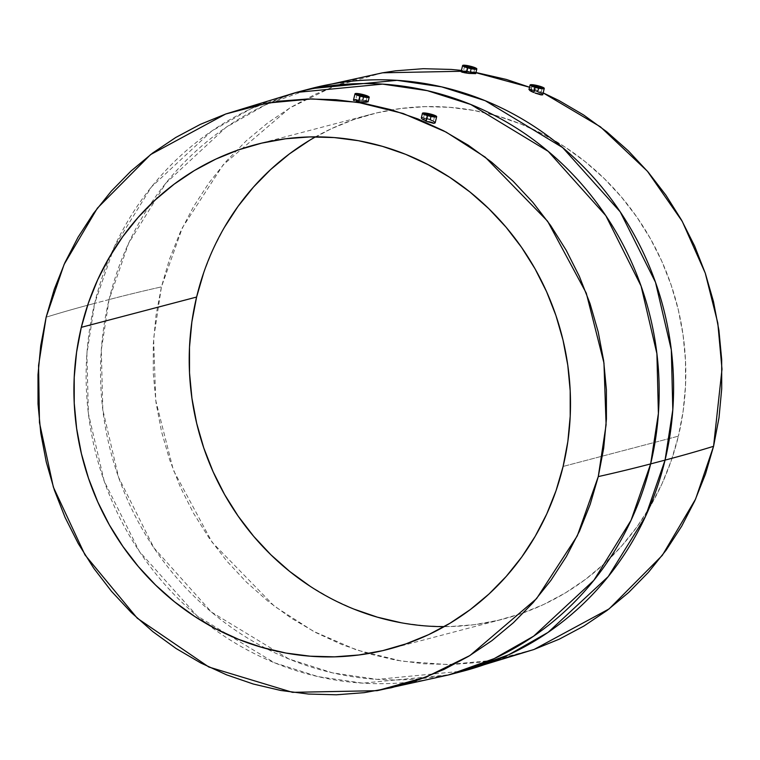 <?xml version="1.0" encoding="UTF-8"?>
<svg xmlns="http://www.w3.org/2000/svg" width="760" height="760" viewBox="0 0 760 760"><rect width="100%" height="100%" fill="white"/><g stroke="black" fill="none" stroke-linecap="round" stroke-linejoin="round"><path stroke-width="0.57" stroke-dasharray="3.8 2.85" d="M469.993 72.295L470.943 68.334L469.993 72.295L463.229 72.029L468.863 73.178L473.603 73.226L467.979 72.029L463.229 72.029L466.849 72.894L468.112 67.649L466.849 72.894L473.385 73.406L469.993 72.295M461.443 71.592L462.821 71.506L461.443 71.592M465.053 71.573L462.821 71.506L465.053 71.573M467.799 71.801L469.224 71.972L467.799 71.801M470.62 72.171L474.876 73.103L470.62 72.171L471.874 66.975L470.62 72.171M537.443 91.77L538.394 87.809L537.443 91.77L533.691 90.459L530.945 90.364L535.239 92.758L540.531 94.116L540.274 93.29L536.503 91.38L532.161 90.136L531.107 90.602L534.299 92.368L535.562 87.124L534.299 92.368L540.531 94.116L540.274 93.29L537.443 91.77M530.67 89.385L538.07 91.646L539.4 86.118L538.07 91.646L532.808 89.832L529.017 89.48M429.894 119.785L430.796 116.071L429.894 119.785L426.113 118.55L423.32 118.721L427.576 121.248L432.934 122.379L432.202 121.001L428.953 119.415L424.565 118.303L423.472 118.997L426.635 120.868L427.956 115.387L426.635 120.868L432.934 122.379L432.706 121.381L429.894 119.785M422.275 117.505L430.549 119.576L431.794 114.38L430.549 119.576L425.248 117.857L421.391 117.809M362.444 100.311L363.337 96.587L362.444 100.311L355.594 100.377L360.183 101.536L365.769 101.669L365.474 101.042L361.456 100.177L355.594 100.377L359.185 101.394L360.506 95.912L359.185 101.394L365.769 101.669L362.444 100.311M354.435 99.721L363.099 100.102L364.344 94.905L363.099 100.102L353.533 100.016M444.173 626.639A260.88 247.399 -104.7 0 0 503.766 618.925A260.88 247.399 -104.7 0 0 678.395 436.154L563.103 466.44L678.395 436.154L671.336 460.38L662.036 483.702L650.56 505.894L637.042 526.746L621.594 546.06L604.38 563.635L585.552 579.319L565.307 592.961L543.827 604.409L521.322 613.577L498.009 620.359L474.116 624.711L449.863 626.563L425.495 625.917L401.251 622.772M296.181 92.454L251.076 108.68L211.631 131.109L151.439 186.931L114.256 246.943L94.658 303.373A6472.521 1011.322 13.5 0 0 46.142 317.176A6472.521 1011.322 -166.5 0 1 94.658 303.373A301.055 285.503 75.3 0 1 110.656 255.027A301.055 285.503 75.3 0 1 296.181 92.454M430.549 119.576L433.779 121.286L430.549 119.576M367.849 101.394L363.099 100.102L366.558 100.852M109.069 299.582L94.658 303.373L109.069 299.582L128.668 243.162L165.851 183.15L226.043 127.328L265.487 104.899L310.593 88.673A301.055 285.503 -104.7 0 0 149.939 204.982A301.055 285.503 -104.7 0 0 109.069 299.582A6472.521 1011.322 -166.5 0 1 161.434 286.89A6472.521 1011.322 13.5 0 0 109.069 299.582A301.055 285.503 -104.7 0 0 266.466 648.669A301.055 285.503 -104.7 0 0 463.534 671.033L377.112 679.373L332.415 672.828L288.895 658.986L211.489 612.114L153.9 547.836L118.617 477.413L102.809 409.792L101.308 349.97L109.069 299.582M543.181 92.901L529.52 87.229L543.181 92.901M473.898 72.153L467.267 71.155M382.594 72.808L333.288 86.564L289.769 107.968L223.174 164.816L182.409 227.648L161.434 286.89L156.009 315.419L153.292 344.441L153.311 373.683L156.066 402.847L161.538 431.661L169.66 459.857L180.367 487.15L193.553 513.275L209.076 537.994L226.812 561.07L246.572 582.264L268.166 601.378L291.394 618.241L316.036 632.672L341.838 644.547L368.562 653.742L395.96 660.174L423.748 663.774L451.668 664.515L479.455 662.387L506.844 657.409M538.07 91.646L541.319 93.299L538.07 91.646M542.393 94.962L542.042 93.793L542.517 94.23M475.959 72.495L461.434 70.414M382.195 72.874L368.163 75.791L341.449 83.572L315.656 94.078L291.042 107.207L267.834 122.825L246.259 140.799L226.527 160.949L208.829 183.075L193.334 206.976L180.186 232.408L169.518 259.131L161.434 286.89L153.605 338.713L155.743 400.501L173.413 470.298L212.125 542.298L274.455 606.29L313.604 631.389L356.63 650.009L401.945 661.19L447.754 664.582L492.29 660.421L534.042 649.467M354.027 609.14L331.512 598.775L310.013 586.178M203.661 272.821L212.971 249.508L224.438 227.316M309.7 140.248L331.18 128.791L353.685 119.633L376.998 112.841L400.89 108.499L425.134 106.647L449.502 107.293L473.755 110.438L497.657 116.043L520.98 124.07L543.495 134.434L564.994 147.022L585.267 161.737L604.105 178.419L621.347 196.916L636.823 217.046L650.37 238.611L661.875 261.421L671.213 285.238L678.309 309.833L683.078 334.979L685.482 360.43L685.501 385.938L683.135 411.264L678.395 436.154A260.88 247.399 -104.7 0 0 371.231 114.275A260.88 247.399 -104.7 0 0 315.542 136.847M449.122 674.813A301.055 285.503 75.3 0 1 207.66 624.378A301.055 285.503 75.3 0 1 94.658 303.373L86.896 353.751L88.397 413.582L104.205 481.194L139.489 551.617L197.077 615.904L274.483 662.777L318.003 676.609L362.7 683.154L449.122 674.813M434.796 123.225L435.166 122.702L433.779 121.286M542.042 93.793L541.319 93.299M475.361 73.767L474.876 73.103M474.781 68.447L473.623 73.293M542.231 87.922L540.788 93.955M434.625 116.185L433.2 122.141M367.175 96.71L366.035 101.488M388.474 649.211L503.766 618.925M255.94 144.561L371.231 114.275M357.029 94.269L355.585 100.301M424.479 113.743L423.32 118.588M532.086 85.49L530.945 90.269M464.635 66.015L463.21 71.972"/><path stroke-width="1.14" d="M471.314 66.804A5.215 0.817 -166.5 0 1 474.781 68.447A5.215 0.817 -166.5 0 1 468.112 67.649A5.215 0.817 -166.5 0 1 464.635 66.015A5.215 0.817 -166.5 0 1 471.314 66.804L470.943 68.334L471.314 66.804L474.61 68.153L472.824 68.618L464.645 66.101L471.314 66.804M466.222 73.017L467.466 67.82A7.306 1.14 -166.5 0 1 462.612 65.521A7.306 1.14 -166.5 0 1 471.95 66.642A7.306 1.14 -166.5 0 1 476.815 68.932A7.306 1.14 -166.5 0 1 467.466 67.82L466.222 73.017L464.911 72.798L469.034 73.416L466.222 73.017M463.733 72.58L464.911 72.798L463.733 72.58M461.947 72.171L462.735 72.371L461.947 72.171M538.764 86.288A5.215 0.817 -166.5 0 1 542.231 87.922A5.215 0.817 -166.5 0 1 535.562 87.124A5.215 0.817 -166.5 0 1 532.086 85.49A5.215 0.817 -166.5 0 1 538.764 86.288L538.394 87.809L538.764 86.288L532.095 85.576L540.274 88.094L542.061 87.628L538.764 86.288M533.672 92.492L534.917 87.295A7.306 1.14 -166.5 0 1 530.062 84.996A7.306 1.14 -166.5 0 1 539.4 86.118A7.306 1.14 -166.5 0 1 544.264 88.407A7.306 1.14 -166.5 0 1 534.917 87.295L533.672 92.492L531.335 91.399L533.672 92.492M529.682 90.43L531.335 91.399L529.682 90.43M529.321 89.347L531.658 89.556M431.158 114.541A5.215 0.817 -166.5 0 1 434.625 116.185A5.215 0.817 -166.5 0 1 427.956 115.387A5.215 0.817 -166.5 0 1 424.479 113.743A5.215 0.817 -166.5 0 1 431.158 114.541L430.796 116.071L431.158 114.541L434.454 115.89L432.668 116.356L424.488 113.838L431.158 114.541M425.99 121.087L427.31 115.558A7.306 1.14 -166.5 0 1 422.455 113.259A7.306 1.14 -166.5 0 1 431.794 114.38A7.306 1.14 -166.5 0 1 436.658 116.669A7.306 1.14 -166.5 0 1 427.31 115.558L425.99 121.087L424.755 120.526L427.3 121.619L425.99 121.087M423.662 119.966L422.028 118.921L423.662 119.966M421.334 118.094L422.028 118.921L421.334 118.094L421.705 117.61L421.334 118.094M363.707 95.066A5.215 0.817 -166.5 0 1 367.175 96.71A5.215 0.817 -166.5 0 1 360.506 95.912A5.215 0.817 -166.5 0 1 357.029 94.269A5.215 0.817 -166.5 0 1 363.707 95.066L363.337 96.587L363.707 95.066L357.038 94.363L365.218 96.881L367.004 96.415L363.707 95.066M358.54 101.612L359.86 96.073A7.306 1.14 -166.5 0 1 355.005 93.784A7.306 1.14 -166.5 0 1 364.344 94.905A7.306 1.14 -166.5 0 1 369.208 97.194A7.306 1.14 -166.5 0 1 359.86 96.073L358.54 101.612L357.219 101.384L359.926 101.811L358.54 101.612M356.05 101.156L357.219 101.384L356.05 101.156M354.284 100.662L353.505 100.215L354.284 100.662M353.846 99.855L354.435 99.721M310.013 586.178L289.74 571.472L270.892 554.79L253.65 536.294L238.184 516.163L224.627 494.589L213.123 471.789L203.784 447.972L196.697 423.377L191.928 398.231L189.516 372.78L189.496 347.263L191.871 321.945L196.602 297.046L81.311 327.332A260.88 247.399 75.3 0 1 255.94 144.561A260.88 247.399 75.3 0 1 563.103 466.44L567.843 441.541L570.209 416.224L570.19 390.706L567.786 365.256L563.017 340.109L555.931 315.514L546.582 291.697L535.087 268.897L521.531 247.323L506.056 227.192L488.813 208.696L469.974 192.014L449.702 177.308L428.203 164.711L405.688 154.346L382.365 146.328L358.463 140.714L334.21 137.57L309.842 136.923L285.599 138.776L261.706 143.127L238.393 149.91L215.887 159.077L194.408 170.525L174.154 184.167L155.334 199.851L138.111 217.427L122.673 236.74L109.145 257.592L97.679 279.784L88.369 303.107L81.311 327.332L76.579 352.222L74.204 377.549L74.223 403.056L76.636 428.507L81.405 453.653L88.493 478.249L97.831 502.065L109.335 524.875L122.892 546.44L138.358 566.57L155.6 585.067L174.448 601.749L194.721 616.464L216.22 629.052L238.735 639.417L262.058 647.444L285.959 653.049L310.203 656.193L334.571 656.839L358.824 654.987L382.717 650.645L406.03 643.853L428.535 634.695L450.015 623.238L470.259 609.606L489.089 593.921L506.303 576.336L521.75 557.023L535.268 536.18L546.744 513.978L556.044 490.666L563.103 466.44A260.88 247.399 75.3 0 1 388.474 649.211A260.88 247.399 75.3 0 1 81.311 327.332L196.602 297.046A260.88 247.399 -104.7 0 0 444.173 626.639M46.142 317.176L64.115 264.404L97.375 208.164L150.575 154.593L225.673 114.019L267.416 103.065L311.961 98.904L357.77 102.296L403.085 113.477L446.11 132.097L485.25 157.196L547.589 221.189L586.302 293.189L603.962 362.985L606.1 424.773L598.272 476.596A6472.521 1011.322 13.5 0 0 650.645 463.904L658.397 413.516L656.906 353.695L641.088 286.073L605.815 215.65L548.226 151.373L470.82 104.5L427.291 90.659L382.603 84.113L296.181 92.454A301.055 285.503 75.3 0 1 650.645 463.904L665.057 460.113A301.055 285.503 -104.7 0 0 310.593 88.673L397.014 80.332L441.702 86.877L485.231 100.71L562.637 147.582L620.226 211.869L655.5 282.292L671.317 349.904L672.809 409.735L665.057 460.113A6472.521 1011.322 13.5 0 0 713.564 446.31L722 369.16L717.811 323.085L705.261 273.135L682.271 221.388L647.378 171.18L600.419 126.825L543.181 92.901L558.971 100.529L583.604 114.969L606.832 131.822L628.434 150.945L648.194 172.14L665.922 195.206L681.454 219.925L694.64 246.059L705.337 273.353L713.469 301.549L718.931 330.363L721.686 359.527L721.715 388.769L718.998 417.781L713.564 446.31A6472.521 1011.322 -166.5 0 1 665.057 460.113L645.449 516.543L608.266 576.555L548.083 632.377L508.639 654.806L463.534 671.033A301.055 285.503 -104.7 0 0 665.057 460.113L650.645 463.904A301.055 285.503 75.3 0 1 449.122 674.813L494.228 658.587L533.672 636.158L593.855 580.336L631.038 520.325L650.645 463.904A6472.521 1011.322 -166.5 0 1 598.272 476.596L577.296 535.838L536.541 598.671L469.946 655.519L426.426 676.922L377.112 690.678L292.495 692.341L208.848 667.024L137.284 618.231L84.987 554.904L53.361 487.122L39.463 422.57L38.57 365.465L46.142 317.176L54.226 289.408L64.894 262.684L78.043 237.253L93.537 213.361L111.236 191.225L130.967 171.085L152.541 153.111L175.75 137.484L200.364 124.355L226.157 113.848L252.871 106.077L280.25 101.099L308.037 98.971L335.967 99.712L363.755 103.312L391.144 109.744L417.876 118.94L443.678 130.815L468.312 145.245L491.539 162.108L513.142 181.222L532.903 202.416L550.63 225.492L566.162 250.211L579.348 276.336L590.045 303.63L598.177 331.825L603.639 360.639L606.394 389.804L606.423 419.045L603.706 448.067L598.272 476.596L590.188 504.355L579.519 531.078L566.38 556.51L550.876 580.412L533.178 602.538L513.447 622.687L491.881 640.661L468.673 656.279L444.058 669.408L418.266 679.915L391.552 687.695L364.163 692.664L336.376 694.792L308.455 694.051L280.668 690.45L253.27 684.019L226.546 674.823L200.744 662.957L176.101 648.517L152.874 631.664L131.28 612.541L111.52 591.346L93.784 568.281L78.261 543.561L65.075 517.427L54.368 490.133L46.246 461.938L40.774 433.124L38.019 403.959L38 374.718L40.717 345.705L46.142 317.176M421.705 117.61L422.275 117.505M432.867 120.716L435.166 122.702L434.216 123.319L427.3 121.619L433.418 123.291L435.166 122.702M355.262 99.636L356.307 99.588M365.579 100.586L367.849 101.394M368.058 101.849L359.926 101.811L366.339 102.22L368.096 101.64M475.959 72.495L506.435 79.468L529.52 87.229L473.898 72.153M467.267 71.155L382.594 72.808L310.593 88.673L296.181 92.454L225.673 114.019M473.109 72.627L474.097 72.865M474.876 73.103L475.409 73.321M475.655 73.653L469.034 73.416L475.665 73.502M540.398 92.767L542.042 93.793M542.517 94.23L542.697 94.829L541.044 94.895L534.983 93.034L541.044 94.895L542.735 94.572M506.844 657.409L533.558 649.639L559.35 639.131L583.965 626.003L607.173 610.375L628.739 592.41L648.47 572.261L666.168 550.126L681.672 526.233L694.811 500.802L705.48 474.078L713.564 446.31L695.59 499.082L662.34 555.322L609.13 608.893L534.042 649.467L463.534 671.033L449.122 674.813L377.112 690.678M461.434 70.414L451.259 69.436L423.329 68.695L395.542 70.822L382.195 72.874M401.251 622.772L377.349 617.158L354.027 609.14M315.542 136.847A260.88 247.399 -104.7 0 0 196.602 297.046L203.661 272.821M224.438 227.316L237.965 206.464L253.403 187.15L270.626 169.566L289.446 153.881L309.7 140.248M364.344 94.905L369.198 97.061L366.472 97.432L358.587 95.684L355.015 93.917L357.741 93.546L364.344 94.905M431.794 114.38L425.191 113.021L422.465 113.392L427.31 115.558L433.922 116.907L436.648 116.536L431.794 114.38M539.4 86.118L544.255 88.274L541.528 88.654L533.644 86.906L530.072 85.129L532.798 84.759L539.4 86.118M471.95 66.642L465.348 65.284L462.622 65.654L466.193 67.431L474.078 69.179L476.805 68.799L471.95 66.642M461.111 71.754L462.612 65.521M528.96 89.566L530.062 84.996M421.334 117.923L422.455 113.259M353.485 100.102L355.005 93.784M368.115 101.764L369.208 97.194M435.166 122.892L436.658 116.669M542.744 94.724L544.264 88.407M475.693 73.596L476.815 68.932"/></g></svg>
